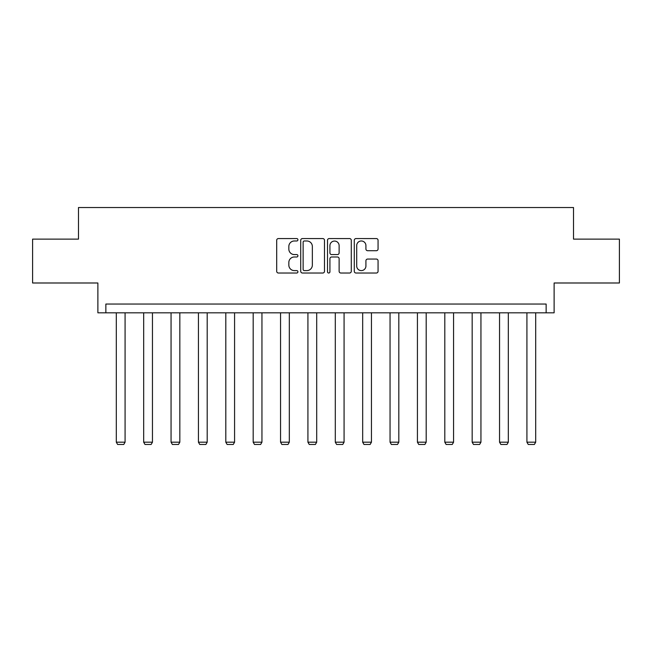<?xml version="1.0" encoding="UTF-8"?>
<svg xmlns="http://www.w3.org/2000/svg" width="652" height="652" viewBox="0 0 652 652"><rect width="100%" height="100%" fill="white"/><g stroke="black" fill="none" stroke-linecap="round" stroke-linejoin="round"><path stroke-width="0.98" d="M297.923 239.773A1.206 1.206 0 0 0 296.717 238.567L278.42 238.567A1.72 1.72 0 0 0 276.692 240.286L276.692 271.289A1.72 1.72 0 0 0 278.42 273.017L296.717 273.017A1.206 1.206 0 0 0 297.923 271.811A1.206 1.206 0 0 0 296.717 270.604L294.354 270.604A5.509 5.509 0 0 1 288.836 265.095L288.836 262.512A5.509 5.509 0 0 1 294.354 256.994L296.717 256.994A1.206 1.206 0 0 0 297.923 255.788A1.206 1.206 0 0 0 296.717 254.582L294.354 254.582A5.509 5.509 0 0 1 288.836 249.072L288.836 246.489A5.509 5.509 0 0 1 294.354 240.979L296.717 240.979A1.206 1.206 0 0 0 297.923 239.773M32.6 239.121L32.6 282.992L97.881 282.992L97.881 312.821L554.118 312.821L554.118 282.992L619.4 282.992L619.4 239.121L573.515 239.121L573.515 207.532L78.484 207.532L78.484 239.121L32.6 239.121M376.334 250.71A1.72 1.72 0 0 0 378.062 248.991L378.062 240.286A1.72 1.72 0 0 0 376.334 238.567L356.016 238.567A1.72 1.72 0 0 0 354.289 240.286L354.289 271.289A1.72 1.72 0 0 0 356.016 273.017L376.334 273.017A1.72 1.72 0 0 0 378.062 271.289L378.062 260.784A1.72 1.72 0 0 0 376.334 259.064L367.638 259.064A1.72 1.72 0 0 0 365.919 260.784L365.919 266A4.605 4.605 0 0 1 361.314 270.604A4.605 4.605 0 0 1 356.701 266L356.701 245.584A4.605 4.605 0 0 1 361.314 240.979A4.605 4.605 0 0 1 365.919 245.584L365.919 248.991A1.72 1.72 0 0 0 367.638 250.71L376.334 250.71M546.14 312.821L546.14 304.044L105.86 304.044L105.86 312.821M324.492 240.286A1.72 1.72 0 0 0 322.773 238.567L302.447 238.567A1.72 1.72 0 0 0 300.727 240.286L300.727 271.289A1.72 1.72 0 0 0 302.447 273.017L322.773 273.017A1.72 1.72 0 0 0 324.492 271.289L324.492 240.286M329.227 238.567L349.553 238.567A1.72 1.72 0 0 1 351.273 240.286L351.273 271.289A1.72 1.72 0 0 1 349.553 273.017L340.857 273.017A1.72 1.72 0 0 1 339.13 271.289L339.13 258.722A1.72 1.72 0 0 0 337.41 256.994L331.64 256.994A1.72 1.72 0 0 0 329.92 258.722L329.92 271.811A1.206 1.206 0 0 1 328.714 273.017A1.206 1.206 0 0 1 327.508 271.811L327.508 240.286A1.72 1.72 0 0 1 329.227 238.567M304.337 240.979A1.206 1.206 0 0 0 303.131 242.185L303.131 269.398A1.206 1.206 0 0 0 304.337 270.604L306.839 270.604A5.509 5.509 0 0 0 312.349 265.095L312.349 246.489A5.509 5.509 0 0 0 306.839 240.979L304.337 240.979M339.13 245.674A4.605 4.605 0 0 0 334.525 241.061A4.605 4.605 0 0 0 329.92 245.674L329.92 252.862A1.72 1.72 0 0 0 331.64 254.582L337.41 254.582A1.72 1.72 0 0 0 339.13 252.862L339.13 245.674M125.078 312.821L125.078 442.186L116.3 442.186L116.3 312.821M125.078 442.186L123.758 444.468L117.621 444.468L116.3 442.186M152.454 312.821L152.454 442.186L143.676 442.186L143.676 312.821M152.454 442.186L151.134 444.468L144.997 444.468L143.676 442.186M179.83 312.821L179.83 442.186L171.052 442.186L171.052 312.821M179.83 442.186L178.509 444.468L172.373 444.468L171.052 442.186M207.197 312.821L207.197 442.186L198.428 442.186L198.428 312.821M207.197 442.186L205.885 444.468L199.74 444.468L198.428 442.186M234.573 312.821L234.573 442.186L225.804 442.186L225.804 312.821M234.573 442.186L233.261 444.468L227.116 444.468L225.804 442.186M261.949 312.821L261.949 442.186L253.18 442.186L253.18 312.821M261.949 442.186L260.637 444.468L254.492 444.468L253.18 442.186M289.325 312.821L289.325 442.186L280.547 442.186L280.547 312.821M289.325 442.186L288.013 444.468L281.868 444.468L280.547 442.186M316.701 312.821L316.701 442.186L307.923 442.186L307.923 312.821M316.701 442.186L315.381 444.468L309.244 444.468L307.923 442.186M344.077 312.821L344.077 442.186L335.299 442.186L335.299 312.821M344.077 442.186L342.756 444.468L336.619 444.468L335.299 442.186M371.453 312.821L371.453 442.186L362.675 442.186L362.675 312.821M371.453 442.186L370.132 444.468L363.987 444.468L362.675 442.186M398.82 312.821L398.82 442.186L390.051 442.186L390.051 312.821M398.82 442.186L397.508 444.468L391.363 444.468L390.051 442.186M426.196 312.821L426.196 442.186L417.427 442.186L417.427 312.821M426.196 442.186L424.884 444.468L418.739 444.468L417.427 442.186M453.572 312.821L453.572 442.186L444.803 442.186L444.803 312.821M453.572 442.186L452.26 444.468L446.115 444.468L444.803 442.186M480.948 312.821L480.948 442.186L472.17 442.186L472.17 312.821M480.948 442.186L479.627 444.468L473.491 444.468L472.17 442.186M508.324 312.821L508.324 442.186L499.546 442.186L499.546 312.821M508.324 442.186L507.003 444.468L500.866 444.468L499.546 442.186M535.699 312.821L535.699 442.186L526.922 442.186L526.922 312.821M535.699 442.186L534.379 444.468L528.242 444.468L526.922 442.186"/></g></svg>
